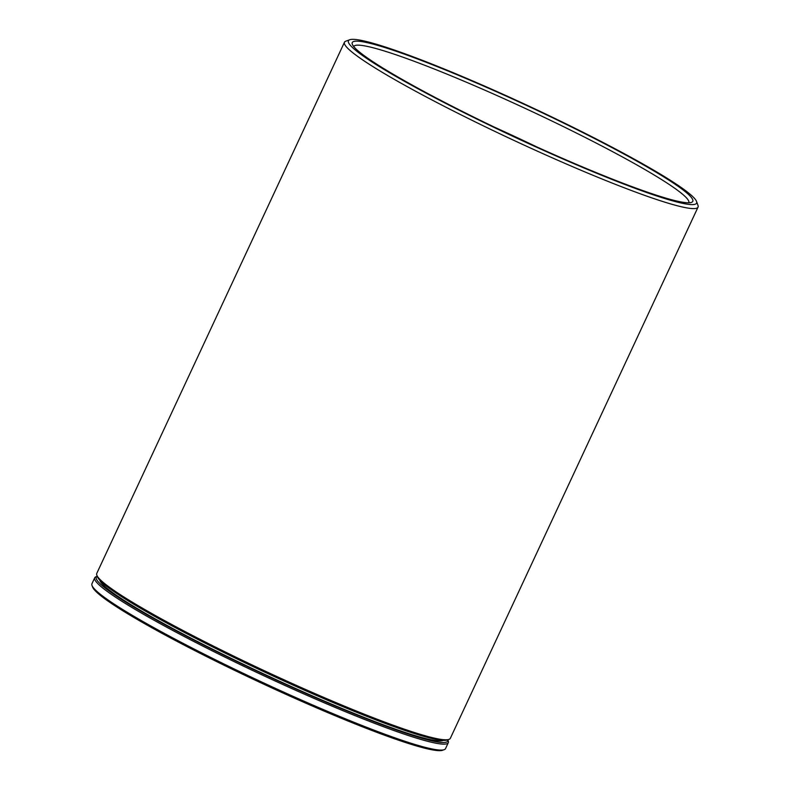 <?xml version="1.0" encoding="UTF-8"?>
<svg xmlns="http://www.w3.org/2000/svg" width="790" height="790" viewBox="0 0 790 790"><rect width="100%" height="100%" fill="white"/><g stroke="black" fill="none" stroke-linecap="round" stroke-linejoin="round"><path stroke-width="1.19" d="M445.432 742.373A193.866 17.232 25 0 0 447.821 739.805L448.266 740.921A195.071 17.34 -155 0 1 448.315 742.649A195.071 17.34 -155 0 1 446.004 743.973A195.071 17.34 -155 0 1 253.116 670.72A195.071 17.34 -155 0 1 94.741 577.776A195.071 17.34 -155 0 1 96.094 576.7L97.229 576.295A193.866 17.232 25 0 0 247.784 666.75A193.866 17.232 25 0 0 445.432 742.373M444.178 749.69L442.598 750.253A193.866 17.232 -155 0 1 441.65 750.5A193.866 17.232 -155 0 1 257.777 681.385A193.866 17.232 -155 0 1 92.588 587.049L92.005 585.469A195.071 17.34 25 0 0 258.212 680.388A195.071 17.34 25 0 0 443.229 749.927A195.071 17.34 25 0 0 444.178 749.69A195.071 17.34 25 0 0 445.54 748.614L448.315 742.649M443.309 740.349A190.044 16.896 -155 0 1 442.025 740.734A190.044 16.896 -155 0 1 260.325 672.31A190.044 16.896 -155 0 1 99.728 580.137M448.977 739.391L447.397 739.963A193.866 17.232 -155 0 1 446.449 740.21A193.866 17.232 -155 0 1 262.576 671.095A193.866 17.232 -155 0 1 97.397 576.749L96.815 575.169A195.071 17.34 25 0 0 263.011 670.098A195.071 17.34 25 0 0 448.029 739.638A195.071 17.34 25 0 0 448.977 739.391A195.071 17.34 25 0 0 450.34 738.314L698.044 207.118A195.071 17.34 -155 0 1 695.733 208.442A195.071 17.34 -155 0 1 502.835 135.189A195.071 17.34 -155 0 1 344.46 42.235A195.071 17.34 -155 0 1 345.822 41.169L349.782 39.747A192.069 17.074 25 0 0 496.663 128.642A192.069 17.074 25 0 0 694.311 204.442A192.069 17.074 25 0 0 696.533 201.43A192.069 17.074 25 0 0 532.885 107.973A192.069 17.074 25 0 0 350.721 39.5A192.069 17.074 25 0 0 349.782 39.747M696.533 201.43L697.995 205.39A195.071 17.34 -155 0 1 698.044 207.118M690.549 202.635A187.862 16.699 -155 0 1 512.364 135.663A187.862 16.699 -155 0 1 352.3 44.24A187.862 16.699 -155 0 1 354.483 41.307A187.862 16.699 -155 0 1 547.806 115.439A187.862 16.699 -155 0 1 691.467 202.398A187.862 16.699 -155 0 1 690.549 202.635M688.801 202.793A184.86 16.432 25 0 0 538.622 114.678A184.86 16.432 25 0 0 355.905 45.307A184.86 16.432 25 0 0 353.713 46.541M494.688 127.279A184.86 16.432 -155 0 1 536.331 146.703M344.46 42.235L96.755 573.441A195.071 17.34 25 0 0 96.815 575.169M94.741 577.776L91.956 583.731A195.071 17.34 25 0 0 92.005 585.469"/></g></svg>
